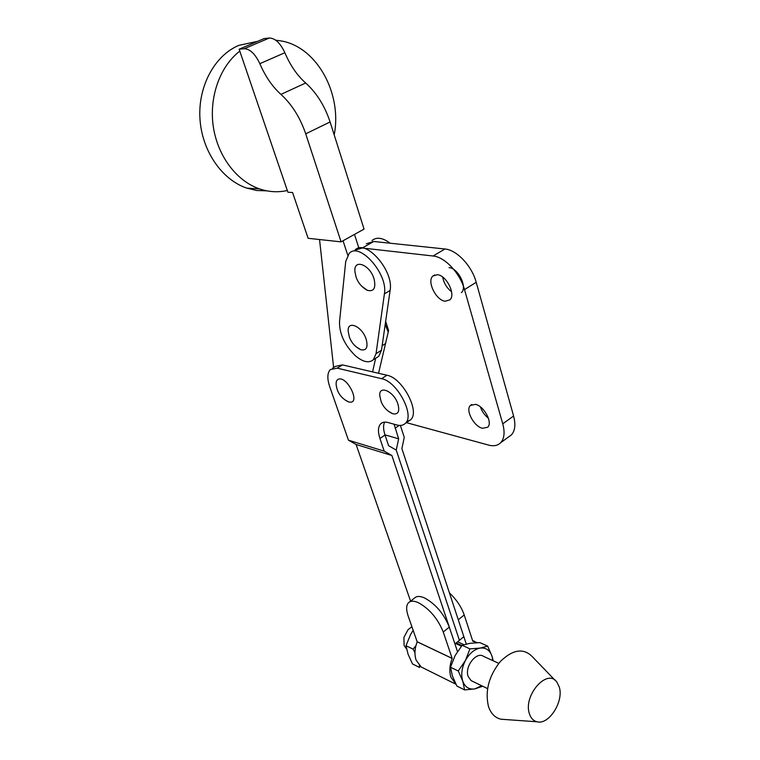 <?xml version="1.0" encoding="UTF-8"?>
<svg xmlns="http://www.w3.org/2000/svg" width="760" height="760" viewBox="0 0 760 760"><rect width="100%" height="100%" fill="white"/><g stroke="black" fill="none" stroke-linecap="round" stroke-linejoin="round"><path stroke-width="1.14" d="M356.193 346.816L360.753 349.714C366.396 350.882 368.21 347.453 366.215 339.416C362.206 326.03 346.693 319.618 348.251 331.749L349.41 337.136C351.519 342.817 355.3 347.006 360.753 349.714M361.769 286.245L367.346 290.329C373.901 291.906 376.124 288.078 374.024 278.844C369.778 264.204 353.153 258.409 354.977 271.938L355.024 272.394M355.423 355.803C362.957 362.073 368.933 363.385 373.35 359.727L376.048 353.637L384.408 293.844C388.293 274.151 359.442 241.376 349.125 253.479L345.714 261.535L339.501 321.964C339.416 334.02 344.726 345.297 355.423 355.803M376.171 357.95L378.746 356.316L381.491 350.217L390.117 290.434C394.108 270.731 365.303 238.089 354.901 250.22L362.235 247.998L373.74 241.49L366.339 243.76M390.146 243.219C382.631 237.633 376.589 236.749 372.01 240.559M266.827 190.845L256.776 190.494L246.772 188.129C222.091 179.825 201.998 151.202 199.965 118.902C197.828 86.611 214.482 55.546 238.877 45.353L257.64 41.334M287.327 190.504C278.103 192.575 268.812 192.033 259.464 188.879C236.854 181.165 217.863 156.503 213.361 127.025C208.848 97.565 219.707 66.557 239.799 51.129L287.916 192.232L292.581 192.517L308.113 238.298L341.078 241.861L364.059 229.093L330.096 121.951C324.719 105.811 316.587 92.834 305.691 83.002C297.179 75.459 290.234 65.37 284.858 52.725C280.373 43.101 275.196 38.2 269.325 38.019L264.157 38.561L239.153 49.21L239.799 51.129M275.642 40.157L282.074 41.087C317.813 47.899 342.266 94.677 334.181 134.852M341.078 241.861L305.719 133.817C300.133 117.534 291.868 104.386 280.944 94.373C272.403 86.697 265.363 76.465 259.834 63.688C255.237 53.96 250.04 48.972 244.245 48.725L239.153 49.21M372.571 371.887L375.668 358.264M319.542 239.533L333.621 367.526M388.217 332.11L385.215 324.377M347.738 255.16L343.045 240.768M358.853 247.978L354.492 234.403M461.415 292.647C467.723 287.451 458.223 268.118 449.055 267.624M445.151 301.216L449.863 299.867C456.095 294.699 446.49 275.262 437.361 274.702L432.849 276.051C426.635 281.285 436.022 300.39 445.151 301.216M482.486 428.308L487.72 427.224C492.955 422.674 483.987 405.906 475.447 404.358L470.402 405.46C465.186 410.058 473.945 426.55 482.486 428.308M444.933 248.995L433.115 256.006C444.809 256.927 460.094 273.182 464.502 289.598L476.206 282.292C471.912 265.943 456.684 249.831 444.933 248.995L373.74 241.49M442.671 277.058C443.821 283.091 446.794 288.002 451.592 291.783M480.415 406.894C481.973 411.454 484.642 415.235 488.423 418.228M476.206 282.292L513.598 416.024C515.803 424.479 515.081 430.768 511.433 434.872L508.62 436.924M433.115 256.006L362.235 247.998M464.502 289.598L502.75 423.823C505.01 432.307 504.336 438.587 500.736 442.671C497.781 445.635 493.734 446.443 488.566 445.084L406.401 422.645M385.662 321.337L388.588 330.524L378.546 373.284M379.915 396.701L379.867 396.245C378.166 384.608 393.537 390.783 397.793 403.683C399.95 411.378 398.287 414.751 392.796 413.782L388.417 411.236M348.565 401.916C341.202 398.363 337.05 392.54 336.138 384.455C335.958 381.206 336.974 379.382 339.178 378.983C347.615 377.292 359.774 401.964 350.664 402.192L348.565 401.916L344.926 399.874M394.117 424.222L398.648 438.824L396.245 450.101L459.41 640.309L463.837 636.642L401.878 448.609L404.272 437.38L400.368 425.438M384.978 434.853L398.648 438.824M410.695 601.464L356.088 444.476L348.46 440.192L384.209 451.145L391.894 455.515L454.955 643.995L459.41 640.309L396.245 450.101L388.607 445.712L385.035 435.024C383.268 429.618 383.125 425.315 384.588 422.123M406.505 421.819L410.599 419.805C420.403 411.777 402.496 377.815 386.945 375.231L381.587 378.689C397.109 381.32 415.102 415.378 405.356 423.358C403.265 425.41 400.416 425.942 396.786 424.963L387.99 422.522C384.835 421.686 382.384 422.123 380.637 423.852C378.005 426.854 377.767 431.727 379.933 438.472L384.209 451.145M386.945 375.231L342.447 364.885L335.502 366.358L332.471 368.239M342.447 364.885L337.193 368.153L330.286 369.597C327.256 373.027 327.066 378.717 329.716 386.688L348.46 440.192M337.193 368.153L381.587 378.689M356.088 444.476L391.894 455.515M411.91 626.715L408.101 629.612L403.921 637.403L404.082 645.458L406.6 649.087M423.558 668.163L421.173 666.976L416.119 660.155C414.295 654.616 414.656 648.508 417.192 641.829L408.167 616.056C406.087 609.919 406.144 605.52 408.358 602.88C410.409 600.78 413.639 600.666 418.057 602.528C429.286 608.579 437.684 618.412 443.26 632.016L452.171 658.445C449.568 665.361 449.169 671.65 450.965 677.322L455.971 684.256M409.602 601.91L414.399 598.158C416.461 596.049 419.71 595.906 424.147 597.75C435.394 603.734 443.773 613.519 449.302 627.095L443.26 632.016M449.407 592.838C456.456 599.545 461.396 606.917 464.217 614.944L472.777 641.193L477.46 642.684M559.208 686.85L556.928 682.204C547.428 667.736 522.823 695.609 529.454 713.868C530.889 718.257 533.415 720.889 537.016 721.781C548.957 725.278 564.139 701.109 559.208 686.85M555.284 680.504L532.684 657.048C523.811 647.767 513.057 649.23 500.422 661.418C488.794 675.991 484.832 691.058 488.509 706.639C490.941 713.611 495.092 717.801 500.964 719.216L505.542 719.539M472.511 681.283L471.105 680.599L468.16 676.505C464.322 666.691 476.529 651.025 483.673 656.412L498.769 663.356M464.217 614.944L458.28 619.78L466.279 644.043M457.482 651.548L449.302 627.095M415.967 645.553L413.136 649.154L406.001 645.706L410.523 634.647L413.174 630.297M406.001 645.706L408.101 654.293L412.519 663.964L419.644 667.508L419.32 665.447M413.136 649.154L414.969 652.755M487.673 646.123L479.854 642.608L469.775 643.359L462.147 645.297L469.946 648.878L480.168 648.081C485.916 647.463 489.858 650.161 492.005 656.165L487.673 646.123L480.168 648.081C474.325 649.249 469.404 653.391 465.405 660.516L469.946 648.878M493.173 660.782L492.005 656.165L492.85 660.63M458.251 670.985L462.745 681.121C460.854 674.747 461.738 667.878 465.405 660.516L458.251 670.985L450.499 667.232L455.059 655.642L462.147 645.297M450.499 667.232L452.447 676.067L456.902 686.071L464.635 689.918L474.838 688.902L482.695 686.232M481.65 685.729L474.838 688.902C469.072 689.728 465.034 687.135 462.745 681.121L464.635 689.918M376.048 353.637L381.491 350.217M384.408 293.844L390.117 290.434M280.944 94.373L305.691 83.002M305.719 133.817L330.096 121.951M259.834 63.688L284.858 52.725M244.245 48.725L269.325 38.019M382.137 345.705L385.519 343.587M502.75 423.823L513.598 416.024M395.143 428.174L399.209 425.41M385.035 435.024L379.933 438.472M417.192 641.829L452.171 658.445M417.202 641.763L452.171 658.378M457.615 641.792L463.942 644.689M354.977 271.938L356.117 277.229C358.197 283.014 361.94 287.385 367.346 290.329M373.35 359.727L378.746 356.316M259.464 188.879L246.772 188.129M500.736 442.671L511.433 434.872M471.722 404.538L470.402 405.46M434.748 274.901L432.849 276.051M379.867 396.245L381.178 401.688C383.43 407.255 387.305 411.284 392.796 413.782M410.599 419.805L405.356 423.358M382.527 422.579L380.637 423.852M455.572 643.482L461.434 646.171M421.173 666.976L455.971 684.266M471.105 680.599L487.54 688.598M537.016 721.781L500.964 719.216M456.228 642.941L461.928 645.563M472.549 640.5L475.066 641.63"/></g></svg>
